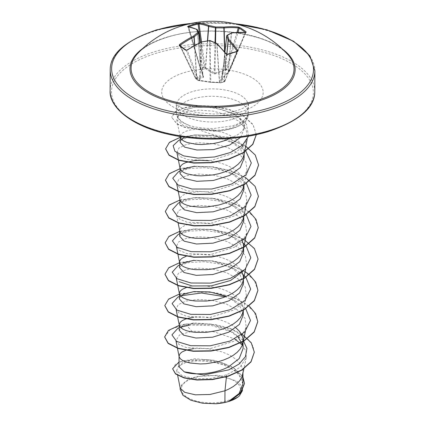 <?xml version="1.0" encoding="UTF-8"?>
<svg xmlns="http://www.w3.org/2000/svg" width="425" height="425" viewBox="0 0 425 425"><rect width="100%" height="100%" fill="white"/><g stroke="black" fill="none" stroke-linecap="round" stroke-linejoin="round"><path stroke-width="0.32" stroke-dasharray="2.12 1.59" d="M220.293 82.748A0.696 0.606 -81.8 0 1 220.092 82.758L220.548 82.827A0.696 0.696 0 0 0 220.819 82.811A0.696 0.367 -104.5 0 1 220.75 82.817L224.384 81.733L223.667 81.616L221.515 79.252L221.738 78.758L229.064 71.4L226.684 69.711L225.468 70.486L214.954 73.934L213.881 73.828L205.132 68.441L204.308 67.458L200.674 68.542L201.386 69.557L203.511 76.92L203.288 77.414L197.136 78.944L195.994 78.869L198.374 80.559L210.072 82.238L220.75 82.817A0.696 0.606 -81.8 0 1 220.065 82.365L210.789 81.972L198.937 80.235A0.696 0.468 158.6 0 1 198.018 80.309L195.67 78.641L180.03 45.847A101.591 27.758 53.7 0 1 186.219 50.251L187.143 49.932M196.738 78.944A0.696 0.414 95.6 0 1 196.578 78.099L203.06 76.479L200.866 69.169L200.159 68.239L200.472 68.032L204.999 66.858L205.626 67.75L214.763 73.196L225.16 69.716L226.127 68.983L229.495 71.14L228.485 71.682L222.078 78.397L224.198 80.947L224.82 80.947A0.696 0.584 95.9 0 1 224.384 81.733A0.696 0.313 -108.6 0 0 224.458 81.728A0.696 0.313 -108.6 0 0 224.586 81.552L221 82.625A0.696 0.521 -167.3 0 1 220.065 82.365L226.413 54.15L227.348 54.395A101.591 51.553 -35.8 0 1 236.81 51.568L237.033 50.979M186.102 50.092A0.696 0.494 127.2 0 1 186.219 50.251L198.018 80.309A0.696 0.542 -56.6 0 0 198.172 80.49A0.696 0.696 0 0 0 198.507 80.607A0.696 0.446 -85.8 0 1 198.374 80.559A0.696 0.542 -56.6 0 1 198.172 80.49L195.787 78.795A0.696 0.494 -52.8 0 1 195.67 78.641A0.696 0.383 154.5 0 1 195.659 78.63A0.696 0.383 154.5 0 1 195.58 78.54A0.696 0.696 0 0 0 195.787 78.795A0.696 0.494 -52.8 0 0 195.994 78.869A0.696 0.414 95.6 0 1 195.829 78.025L196.578 78.099L194.517 45.47M179.871 45.661L195.58 78.54A0.696 0.383 154.5 0 1 195.829 78.025L180.636 46.171M137.854 53.338A81.467 37.666 -179.7 0 1 167.96 36.959A81.467 37.666 -179.7 0 1 287.433 54.124C271.942 34.228 208.112 23.742 167.758 37.113C153.818 41.459 143.847 46.867 137.854 53.338M194.677 377.682A29.601 13.685 0.3 0 0 186.113 396.594A29.601 13.685 0.3 0 0 227.093 400.727A29.601 13.685 0.3 0 0 235.657 381.815A29.601 13.685 0.3 0 0 194.677 377.682M248.136 113.645C247.281 118.915 241.889 123.027 231.96 125.981L213.913 128.456C205.02 128.557 197.067 127.659 190.055 125.763A35.843 16.575 -179.7 0 1 176.827 115A35.843 16.575 -179.7 0 1 176.487 112.683A35.843 16.575 -179.7 0 1 192.706 98.919A35.843 16.575 -179.7 0 1 229.42 98.372A35.843 16.575 -179.7 0 1 248.173 113.061A35.843 16.575 -179.7 0 1 248.136 113.778L248.136 113.645A35.7 16.506 -179.7 0 1 248.195 114.638A35.7 16.506 -179.7 0 1 232.039 128.345A35.7 16.506 -179.7 0 1 214.067 130.948L213.887 130.337L198.358 129.365C209.865 134.295 220.394 136.903 229.946 137.195L232.156 137.254A32.002 14.795 -179.7 0 0 243.945 127.813L247.738 115.6L242.42 122.453L231.8 127.617C226.35 129.306 220.378 130.215 213.887 130.337M248.136 113.778L248.11 113.73A35.7 16.506 -179.7 0 1 248.195 114.899A35.7 16.506 -179.7 0 1 232.039 128.605A35.7 16.506 -179.7 0 1 214.062 131.208L185.231 127.574L176.991 124.063L171.764 117.374L176.991 123.802L185.231 127.314L214.067 130.948L213.913 128.456M240.608 137.355L244.253 128.536L242.548 122.32L237.559 116.62A32.002 14.795 -179.7 0 1 244.269 125.747A32.002 14.795 -179.7 0 1 243.945 127.813M237.559 116.62L231.869 112.896L213.292 107.286L193.906 107.297L184.668 109.815L178.808 113.475L177.666 117.805L181.539 122.108L190.055 125.763M248.11 113.73L247.743 115.6M244.093 158.227L240.603 149.079L230.817 141.392L212.851 135.543L194.629 134.868L184.094 137.657L180.189 139.66M181.549 139.421L180.179 142.221M242.085 145.547L240.417 143.198L237.192 139.974L233.107 137.068L228.315 134.534L222.971 132.435L211.368 129.678L199.872 128.918L190.044 130.013L186.177 131.134L183.202 132.558L181.209 134.199L180.205 136.521M186.219 350.142L185.698 350.317M242.914 383.945L238.452 373.463L226.222 365.08L209.653 360.352L193.455 359.8L182.856 362.435L179.005 366.791M238.117 337.121L228.9 330.214L211.321 324.132L193.646 322.942L183.117 325.72L179.196 330.294M179.217 324.987L179.281 325.29M180.731 296.151L179.355 298.95M243.27 310.207L243.089 306.972L241.862 303.376L239.599 299.922L236.369 296.703L232.289 293.792L227.492 291.258L222.148 289.159L216.431 287.534L204.685 285.775L193.837 285.977L186.543 287.454M183.457 263.043L179.52 267.601M242.016 272.005L239.764 268.579L236.534 265.359L232.454 262.448L227.657 259.914L222.312 257.816L216.596 256.19L210.71 255.058L199.219 254.299L194.002 254.633L186.187 256.28M243.599 252.264L240.109 243.116L230.318 235.423L212.357 229.574L194.14 228.905L183.605 231.689L179.685 236.258M242.181 240.662L239.928 237.23L236.698 234.01L232.618 231.099L227.821 228.57L222.477 226.472L210.874 223.715L199.383 222.955L189.55 224.044L185.688 225.17L182.708 226.594L180.715 228.236L179.78 230.005L179.77 231.253M243.764 220.92L240.284 211.778L230.467 204.09L212.511 198.225L194.299 197.561L183.775 200.34L179.86 204.914M243.764 216.171L243.583 212.936L242.356 209.339L240.093 205.886L236.863 202.667L232.783 199.755L227.986 197.227L222.642 195.123L216.925 193.497L205.179 191.739L199.543 191.606L189.715 192.7L185.852 193.827L182.872 195.25L180.88 196.892L179.876 199.601M180.025 171.004L183.951 168.991L180.014 173.565M242.707 374.526L242.76 369.665L241.538 366.063L239.27 362.615L236.04 359.391L231.96 356.485L227.168 353.951L221.818 351.852L210.216 349.095L204.356 348.468L193.513 348.67M243.1 348.558L242.516 344.516M235.886 327.781L232.124 325.136L227.327 322.607L221.983 320.503L216.272 318.877L204.521 317.124L193.673 317.326M243.275 314.957L239.79 305.814L229.983 298.132M243.424 283.608L239.944 274.465L230.164 266.778L212.202 260.918L193.975 260.249M243.201 280.489L243.461 279.246M243.615 247.249L243.637 246.649M243.934 189.577L240.438 180.423L230.658 172.741L212.697 166.882L194.464 166.212M243.961 183.961L243.748 181.592L242.521 177.995L240.258 174.542L237.028 171.323L232.948 168.412L228.151 165.877L222.806 163.779L217.09 162.153L208.829 160.708M243.86 155.109L243.907 150.248L242.771 146.822M242.335 345.042L245.932 351.204L246.261 357.664L239.918 367.428L226.621 374.866L210.072 378.617L193.901 378.664L181.815 375.509L176.673 370.419L178.58 366.026L185.762 362.53L197.072 360.852L210.625 361.611L224.14 365.043L235.264 370.887L242.038 378.51L243.222 386.915L238.999 394.522L230.238 400.897M180.142 389.337L182.07 384.418L187.558 379.897L196.244 376.603L218.168 375.254L236.651 381.018L241.453 385.746L242.372 390.942L243.222 386.915M182.07 384.418L180.147 387.568L180.205 388.131M226.621 374.866L226.419 376.805M229.782 138.492L232.156 137.254M193.646 322.942L189.646 325.051L211.863 325.598L232.783 332.292L243.137 340.335M189.646 325.051L185.667 323.951L215.581 324.53L230.137 328.376L242.218 334.284M179.026 361.983L194.74 358.737L214.598 360.352L232.427 366.956L242.951 377.166M179.217 325.396L185.667 323.951L208.765 323.839L231.689 329.226L248.28 339.432L252.769 345.69L254.304 352.256M172.598 369.038L175.504 364.278L183.611 360.655L209.382 359.693L223.003 362.939L234.372 368.433L241.857 375.567L244.476 383.504M164.645 337.014L170.34 329.375L185.661 324.217L191.792 331.245L213.855 331.728L234.775 338.959M198.358 129.365L183.164 125.359L176.763 119.685L178.888 115.17L186.692 111.653L198.831 110.091L213.265 111.143L227.518 115.005L239.153 121.385L246.165 129.577L247.339 138.545L243.344 146.173L235.195 152.74L211.14 160.443L187.632 159.603L180.104 156.522L176.906 152.532L178.999 147.948L186.75 144.346L198.831 142.699L213.169 143.655L227.343 147.379L238.903 153.616L245.868 161.665L247.058 170.457L243.089 177.99L234.94 184.455L210.885 191.941L187.42 190.931L179.956 187.85L176.736 183.882L178.829 179.292L186.58 175.69L198.661 174.043L212.999 174.994L227.168 178.723L238.728 184.96L245.708 192.998L246.888 201.801L242.93 209.334L234.775 215.799L210.72 223.274L187.266 222.28L179.78 219.21L176.598 215.225L178.665 210.641L186.41 207.039L198.491 205.392L212.835 206.332L226.977 210.067L238.558 216.298L245.538 224.326L246.723 233.15L242.776 240.662L234.621 247.137L210.566 254.617L187.09 253.624L179.589 250.548L176.439 246.569L178.505 241.979L186.256 238.383L198.337 236.736L212.686 237.681L226.833 241.416L238.398 247.648L245.374 255.68L246.569 264.493L245.677 268.727M176.322 278.311L178.367 273.323L186.102 269.726L198.183 268.079L212.521 269.041L226.69 272.76L238.244 279.002L245.214 287.034L246.41 295.837L242.436 303.37L234.281 309.841L210.226 317.321L186.766 316.306L179.265 313.236L176.083 309.262L178.202 304.683L185.927 301.07L198.008 299.423L212.351 300.374L226.52 304.114L238.08 310.346L245.05 318.373L246.24 327.181L242.277 334.714L234.122 341.185L210.067 348.665L186.612 347.65L179.1 344.585L175.918 340.606L179.557 334.932L191.792 331.245M180.992 327.107L177.677 328.509M245.74 308.683L235.259 300.884L225.314 296.804M181.156 295.763L177.831 297.165M242.994 274.529L235.413 269.535L220.676 264.111L204.335 261.742L189.237 262.475L177.99 265.822M243.158 243.185L235.567 238.186L220.835 232.762L204.505 230.398L189.407 231.131L178.165 234.472M246.229 214.646L235.742 206.847L221.016 201.423L204.68 199.049L189.582 199.782L178.335 203.123M246.394 183.303L235.912 175.504L221.181 170.074L204.839 167.705L189.736 168.438L178.484 171.785M245.809 151.151L236.066 144.149L221.329 138.725L204.993 136.361L189.89 137.094L178.649 140.441M248.551 136.159L246.431 124.217L234.43 114.229L221.473 109.379L207.373 107.111L194.427 107.403L184.668 109.815M249.236 306.106L234.674 297.744L215.9 292.713L196.286 291.545L179.382 294.052M245.076 271.58L230.297 264.759L212.665 260.892L194.852 260.275L179.541 262.708M243.801 239.344L229.048 232.964L211.809 229.426L194.538 228.958L179.706 231.359M249.725 212.07L235.168 203.708L216.389 198.677L196.78 197.508L179.871 200.016M245.57 177.544L230.791 170.722L213.159 166.855L195.341 166.239L180.035 168.672M245.735 146.2L230.956 139.373L213.323 135.511L195.505 134.895L180.2 137.323M256.312 134.656L253.034 124.52L243.668 115.998L229.76 109.655L213.499 106.112L197.386 105.549L183.86 107.695L174.898 111.871L171.764 117.114M257.752 321.815L254.203 311.658L244.168 302.717L229.16 296.05L211.453 292.373L193.72 291.943L178.638 294.53L168.491 299.45L164.81 305.665M257.917 290.482L254.373 280.325L244.343 271.378L229.341 264.711L211.639 261.03L193.901 260.594L178.819 263.181L168.661 268.101L164.974 274.311M258.081 259.144L254.522 248.954L244.444 239.998L229.378 233.325L211.613 229.665L193.848 229.266L178.782 231.896L168.698 236.858L165.134 243.105M258.246 227.779L254.676 217.595L244.587 208.638L229.521 201.976L211.756 198.316L193.991 197.923L178.93 200.558L168.858 205.519L165.298 211.762M258.405 196.435L254.857 186.278L244.827 177.337L229.819 170.669L212.112 166.993L194.379 166.563L179.302 169.15L169.15 174.069L165.468 180.28M258.57 165.102L255.032 154.944L245.002 146.003L229.999 139.331L212.293 135.649L194.56 135.214L179.472 137.801L169.32 142.715L165.628 148.931M256.317 134.656L253.034 124.785L243.668 116.259L229.76 109.916L213.493 106.372L197.386 105.809L183.855 107.955L174.898 112.136L171.764 117.374M237.995 397.019L238.032 396.993A31.817 14.71 0.3 0 0 239.371 395.877M231.577 32.895A0.696 0.552 -115.3 0 0 231.306 33.288A0.696 0.361 -175.5 0 1 231.498 33.203A101.628 70.906 -49.5 0 1 245.241 32.858L229.064 71.4A0.696 0.526 -59 0 0 229.394 70.943L245.406 32.587M188.785 26.807A101.591 87.507 92.3 0 0 188.626 26.865L188.403 27.131A0.696 0.606 98.3 0 0 187.924 26.669L200.159 68.239A0.696 0.696 0 0 0 200.287 68.483A0.696 0.367 140.8 0 0 200.674 68.542A0.696 0.345 -103.1 0 1 200.472 68.032L188.626 26.865L188.403 27.131A101.628 45.236 68.6 0 1 197.242 29.75A0.696 0.34 174.9 0 1 197.343 29.867A0.696 0.648 152.5 0 0 197.28 29.654M203.288 77.414A0.696 0.552 68.1 0 1 202.953 76.723L199.617 42.776M180.195 45.252L179.94 45.746M199.091 80.612A0.696 0.446 -85.8 0 0 199.224 80.66L198.507 80.607A0.696 0.446 -85.8 0 0 198.937 80.235L187.149 50.193A101.628 70.906 -49.5 0 1 201.36 42.197A0.696 0.372 -177.4 0 1 201.609 42.149L201.588 41.91M199.585 80.681L199.899 80.399L201.609 42.149A101.511 83.98 -19.2 0 1 209.552 40.832A0.696 0.377 179 0 1 210.072 40.885A101.511 70.098 51 0 1 216.771 43.679A0.696 0.361 176.1 0 1 216.957 43.77A101.628 45.236 68.6 0 1 226.413 54.15A0.696 0.367 -39.2 0 0 226.371 53.938M236.852 51.414L224.82 80.947A0.696 0.468 -157.8 0 1 224.586 81.552L236.81 51.568A0.696 0.367 -104.4 0 1 236.985 51.383M226.775 35.711A0.696 0.335 -173.7 0 1 226.817 35.679A101.511 46.267 -67.5 0 1 231.306 33.288L228.278 71.931A0.696 0.377 41.9 0 1 228.225 72.16L228.225 72.16A0.696 0.377 41.9 0 1 227.917 72.229M224.905 52.169L221.972 78.636A0.696 0.648 -33 0 1 221.515 79.252M201.386 69.557A0.696 0.478 -16 0 1 200.876 69.254L200.876 69.254A0.696 0.478 -16 0 1 200.866 69.169L197.343 29.867A101.511 12.766 80.8 0 1 198.778 32.858L198.783 32.943M197.078 29.437A0.696 0.568 113.6 0 1 197.242 29.75L200.749 68.887A0.696 0.367 140.8 0 0 200.786 69.1L200.786 69.1A0.696 0.367 140.8 0 0 201.174 69.158M203.511 76.92A0.696 0.547 -18.4 0 1 203.081 76.59L203.081 76.59A0.696 0.547 -18.4 0 1 203.06 76.479L199.745 42.713L203.081 76.59L200.876 69.254L200.287 68.483A0.696 0.367 140.8 0 1 200.244 68.271L188.403 27.131M197.136 78.944A0.696 0.579 81.4 0 1 196.78 78.184L194.708 45.363M201.519 41.857L204.999 66.858A0.696 0.388 -35.8 0 1 204.308 67.458A0.696 0.335 -110.1 0 1 204.064 66.959L200.627 42.282M207.442 40.816L205.45 67.485A0.696 0.388 -35.8 0 1 204.76 68.085M207.639 40.784L205.626 67.75L205.132 68.441M215.034 42.627L214.242 73.142A0.696 0.298 -63.1 0 1 213.881 73.828M215.549 42.856L214.954 73.934M210.072 82.238L199.224 80.66A0.696 0.446 -85.8 0 0 199.654 80.288L201.36 42.197A0.696 0.271 64.6 0 1 201.439 41.889M224.607 51.813L225.16 69.716L225.468 70.486M224.867 52.121L225.404 69.493L225.967 70.221M211.145 82.344A0.696 0.404 -81.4 0 1 211.076 82.344L210.099 82.248L209.589 40.513M236.959 32.401L226.127 68.983L226.684 69.711A0.696 0.505 -50.4 0 0 227.046 69.275L237.979 32.358M219.922 82.732A0.696 0.441 -90.7 0 1 219.831 82.748L211.076 82.344A0.696 0.404 -81.4 0 1 210.789 81.972L210.072 40.885A0.696 0.324 -69.4 0 0 209.929 40.55M216.862 43.493A0.696 0.446 -45.8 0 1 216.957 43.77L219.608 82.296A0.696 0.606 -81.8 0 0 220.092 82.758L219.831 82.748A0.696 0.441 -90.7 0 1 219.433 82.37L216.771 43.679A0.696 0.292 -65.4 0 0 216.729 43.419M231.721 32.858A0.696 0.398 -96.7 0 0 231.498 33.203L228.315 71.894M226.828 35.631A0.696 0.531 -120.6 0 0 226.817 35.679L222.078 78.397A0.696 0.446 47.9 0 1 221.972 78.678L221.972 78.678A0.696 0.446 47.9 0 1 221.738 78.758M223.885 81.68A0.696 0.584 95.9 0 0 224.315 80.893L226.897 54.23M226.801 54.081L224.198 80.947A0.696 0.675 -51.8 0 1 223.667 81.616M245.48 32.534A0.696 0.446 -85.9 0 0 245.241 32.858M227.476 54.219A0.696 0.313 -108.7 0 0 227.348 54.395L221 82.625A0.696 0.367 -104.5 0 1 220.825 82.811A0.696 0.696 0 0 0 220.825 82.811L224.458 81.728A0.696 0.696 0 0 0 224.464 81.722A0.696 0.696 0 0 0 224.883 81.329L237.107 51.34M142.832 48.413A82.578 38.181 -179.7 0 1 167.349 37.018A82.578 38.181 -179.7 0 1 282.503 49.141M110.224 69.854A102.335 47.318 -179.7 0 1 156.528 30.563A102.335 47.318 -179.7 0 1 261.338 28.996A102.335 47.318 -179.7 0 1 314.888 70.927M157.176 52.966A100.938 46.67 0.3 0 0 127.973 117.454A100.938 46.67 0.3 0 0 267.702 131.532A100.938 46.67 0.3 0 0 296.905 67.044A100.938 46.67 0.3 0 0 157.176 52.966M314.776 91.545A102.335 47.318 0.3 0 0 261.232 49.619A102.335 47.318 0.3 0 0 156.421 51.186A102.335 47.318 0.3 0 0 110.112 90.477M231.992 119.398A35.843 16.575 0.3 0 0 248.211 105.634A35.843 16.575 0.3 0 0 229.458 90.95A35.843 16.575 0.3 0 0 192.748 91.497A35.843 16.575 0.3 0 0 176.529 105.257A35.843 16.575 0.3 0 0 195.282 119.946A35.843 16.575 0.3 0 0 231.992 119.398M240.21 111.993A50.729 23.455 0.3 0 0 254.888 79.581A50.729 23.455 0.3 0 0 184.668 72.505A50.729 23.455 0.3 0 0 169.989 104.917A50.729 23.455 0.3 0 0 240.21 111.993M191.101 23.46A100.938 46.67 -179.7 0 1 234.499 23.683M248.173 113.061L248.498 104.242L246.42 106.17C244.412 107.738 240.901 109.321 235.886 110.925C229.155 112.938 221.436 113.969 212.734 114.017L196.701 112.598L185.592 109.576C175.127 105.007 176.837 103.886 176.258 103.865L176.487 112.683M179.547 262.294L179.547 261.986M179.711 230.95L179.711 230.642M242.972 373.283L242.978 372.029M243.302 310.192L243.307 309.342M243.791 216.553L243.796 215.305M244.12 153.866L244.125 152.612M176.667 370.425L177.655 375.355M244.253 128.536L244.269 125.747M180.147 387.85L180.147 387.568M176.763 119.685L180.12 136.505M247.345 138.545L247.137 139.522M176.901 152.538L176.981 152.926M247.063 170.457L244.115 184.461M176.736 183.882L176.816 184.275M246.898 201.801L246.006 206.04M243.95 215.804L243.886 216.102M176.572 215.231L178.096 222.87M246.734 233.15L245.841 237.384M176.407 246.574L176.487 246.962M246.404 295.837L243.392 310.138M176.077 309.262L176.157 309.655M177.549 316.625L177.607 316.907M246.24 327.181L245.347 331.42M175.918 340.606L175.992 340.999M177.384 347.974L177.443 348.25M246.261 357.664L243.923 368.767M177.666 117.805L176.827 115M183.117 325.72L179.201 327.728M235.259 300.884L229.989 298.116M179.366 296.384L183.287 294.376M235.413 269.535L230.164 266.778M179.531 265.041L183.446 263.033M235.567 238.186L230.318 235.423M179.695 233.697L183.605 231.689M235.742 206.847L230.472 204.08M179.86 202.348L183.775 200.34M235.912 175.504L230.658 172.741M236.066 144.149L230.817 141.392M234.43 114.229L231.869 112.896M228.9 330.214L232.783 332.292M192.583 23.157L233.022 23.37M245.804 32.486L229.495 71.14A0.696 0.696 0 0 1 229.234 71.453L221.914 78.742L224.889 52.148"/><path stroke-width="0.64" d="M215.034 42.627L215.411 27.891A101.511 78.285 -118.2 0 0 208.707 26.478A0.696 0.282 -175.7 0 1 208.521 26.387A101.628 53.428 -101.6 0 0 199.028 23.959L198.087 24.044A0.696 0.345 -103 0 0 197.63 23.343L199.522 23.157A102.324 53.794 78.4 0 1 209.079 25.596A102.207 78.822 61.8 0 1 215.826 27.025A102.207 92.793 -26.2 0 1 223.816 27.083L223.869 28.002A101.511 92.161 153.8 0 0 215.932 27.944L215.411 27.891A0.696 0.361 -75.6 0 1 215.826 27.025L215.549 42.856M239.944 27.609A0.696 0.526 120.9 0 0 239.217 28.188L238.287 27.917A101.628 79.098 119.6 0 0 224.118 27.96A0.696 0.383 84.3 0 0 223.816 27.083A102.324 79.64 -60.4 0 1 238.085 27.041L239.944 27.609A102.287 64.143 98 0 1 243.111 29.681A102.287 64.143 98 0 1 246.176 32.04A0.696 0.505 129.7 0 0 245.464 32.47M257.162 100.369A81.467 37.666 -179.7 0 1 160.034 97.24A81.467 37.666 -179.7 0 1 137.854 53.338A102.335 102.335 0 0 1 287.428 54.124L287.433 54.124A81.467 37.666 -179.7 0 1 257.162 100.369M227.805 54.411L225.925 53.901A0.696 0.367 -39.2 0 1 226.371 53.938L227.476 54.219L226.615 54.124C227.163 54.241 225.128 53.688 227.476 54.219A0.696 0.313 -108.7 0 1 227.805 54.411A102.287 51.908 144.2 0 1 232.602 52.881A102.287 51.908 144.2 0 1 237.331 51.568A0.696 0.367 -104.4 0 0 236.985 51.383L227.476 54.219M201.588 41.91L209.663 40.641A102.207 84.554 160.8 0 0 201.668 41.963A102.324 71.389 130.5 0 0 187.356 50.017L185.497 50.145A102.287 27.949 -126.3 0 0 179.265 45.714L179.594 44.498A102.324 79.64 -60.4 0 1 193.471 36.136A102.207 54.82 -77.3 0 1 197.997 32.343A102.207 12.851 -99.2 0 0 196.552 29.336A102.324 45.544 -111.4 0 0 187.653 26.695L188.105 26.191A102.287 88.108 -87.7 0 1 192.838 24.613A102.287 88.108 -87.7 0 1 197.63 23.343M184.094 137.657L181.549 139.421M180.205 136.521L180.173 142.221L184.647 147.135L196.881 150.009L213.509 149.605L229.75 144.999L240.608 137.355M180.205 136.606L180.428 137.78L181.661 139.533L183.935 141.137L187.175 142.518L196.074 144.272L201.429 144.527L213.047 143.597L218.917 142.38L224.559 140.67L229.851 138.454M177.655 375.355L180.205 388.131L184.663 392.302L195.357 394.82L209.902 394.496L224.974 390.782L224.91 402.401A32.002 14.795 0.3 0 0 228.406 401.498A32.002 14.795 0.3 0 0 228.57 401.45L239.078 393.534L242.914 383.945L242.972 373.283M226.419 376.805L224.974 390.782L228.469 389.252L233.097 386.649L236.969 383.679L239.96 380.412L241.958 376.927L243.923 368.767M185.698 350.317L182.054 351.974L180.062 353.616L179.058 356.022L178.999 366.791L184.238 371.832C193.311 375.445 214.498 374.404 228.586 366.812L239.211 358.551L243.1 348.558L242.925 338.316L241.697 334.719L239.434 331.266L235.886 327.781M193.513 348.67L186.219 350.142M179.058 356.022L179.281 357.197L180.513 358.95L182.787 360.559L186.028 361.935L190.118 362.998L200.276 363.943L206.003 363.726L217.77 361.797L223.412 360.087L228.634 357.908L233.261 355.305L237.134 352.336L240.125 349.068L242.123 345.583L243.143 340.685M179.217 324.987L179.191 330.294L183.685 335.213L195.952 338.034L212.558 337.195L228.772 332.175L239.392 324.424L243.275 314.957L243.302 310.192M193.673 317.326L189.056 318.081L185.194 319.207L182.213 320.631L180.227 322.272L179.217 324.679M177.607 316.907L179.44 325.848L180.678 327.606L182.952 329.21L186.192 330.586L190.283 331.654L195.086 332.345L206.167 332.382L217.935 330.453L223.577 328.737L228.799 326.559L233.426 323.956L237.299 320.992L240.284 317.725L242.287 314.24L243.27 310.207M226.334 296.395L209.865 291.927L193.811 291.598L183.287 294.376L180.731 296.151M186.543 287.454L182.378 289.287L180.391 290.923L179.456 292.697L179.355 298.95L183.86 303.875L196.148 306.691L212.734 305.846L228.932 300.831L239.551 293.091L243.424 283.608M179.382 293.335L179.605 294.504L180.843 296.257L183.117 297.867L186.352 299.243L190.448 300.31L195.25 300.996L206.327 301.038L212.229 300.321L218.094 299.104L223.741 297.394L228.963 295.216L233.591 292.612L237.463 289.643L240.449 286.376L242.452 282.896L243.201 280.489L245.677 268.727M193.975 260.249L183.457 263.043M179.547 262.294L179.52 267.601L184.014 272.526L196.276 275.342L212.861 274.507L229.096 269.487L239.727 261.731L243.599 252.264L243.631 247.499M186.187 256.28L182.543 257.938L180.556 259.579L179.621 261.348L179.77 263.16L181.008 264.913L183.281 266.523L186.517 267.899L190.607 268.961L195.415 269.652L206.492 269.689L212.388 268.977L218.259 267.761L223.906 266.05L229.128 263.872L233.755 261.269L237.628 258.299L240.614 255.032L242.617 251.547L243.615 247.249M179.711 230.95L179.685 236.258L184.174 241.177L196.446 243.998L213.053 243.158L229.261 238.143L239.881 230.393L243.764 220.92L243.791 216.553M178.096 222.87L179.934 231.811L181.172 233.569L183.446 235.174L186.681 236.55L190.772 237.617L195.58 238.308L206.656 238.345L218.423 236.417L224.065 234.701L229.293 232.523L233.92 229.925L237.793 226.955L240.778 223.688L242.781 220.203L243.764 216.171M179.876 199.601L179.844 204.914L184.354 209.838L196.642 212.659L213.228 211.815L229.426 206.794L240.045 199.049L243.934 189.577L243.961 183.961L242.946 188.859L240.943 192.339L237.958 195.606L234.085 198.576L229.458 201.179L224.23 203.357L218.588 205.068L206.821 207.002L201.099 207.219L190.937 206.274L186.846 205.206L183.611 203.83L181.332 202.22L180.099 200.467L179.876 199.298M194.464 166.212L183.956 169.001M208.829 160.708L199.708 160.262L194.496 160.597L186.012 162.483L183.037 163.907L181.045 165.543L180.11 167.312L180.009 173.565L184.508 178.489L196.77 181.31L213.355 180.476L229.59 175.451L240.215 167.694L244.093 158.227M180.041 167.949L180.264 169.123L181.496 170.877L183.775 172.486L187.011 173.862L195.909 175.615L201.264 175.87L212.883 174.941L218.753 173.724L224.395 172.013L229.622 169.835L234.249 167.232L238.122 164.262L241.108 160.995L243.105 157.51L243.86 155.109L247.137 139.522M242.516 344.516L238.117 337.121M243.472 277.993L243.254 275.628L242.016 272.005M243.631 247.238L243.419 244.285L242.181 240.662M242.771 146.822L242.085 145.547M244.476 383.504L240.72 393.056L230.238 400.897L238.032 396.993L239.371 395.877L242.441 390.623M224.91 402.401L215.953 403.75L202.667 403.256L191 400.292L182.973 395.34L180.142 389.337L180.147 387.568M243.137 340.335L246.941 348.457L245.459 356.665L239.078 364.044L228.878 369.835L203.697 374.94L184.238 371.832M242.218 334.284L251.223 342.725L254.309 352.128L251 361.664L241.793 369.925L228.23 375.992L212.479 379.318L196.972 379.775L184.03 377.666L175.525 373.681L172.598 368.778L179.026 361.983M242.951 377.166L244.476 383.377L240.157 393.454L228.57 401.45M254.304 352.256L251 361.925L241.793 370.186L228.23 376.258L212.479 379.583L196.972 380.035L184.03 377.926L175.525 373.942L172.598 368.778M230.594 400.743L228.655 401.418M234.775 338.959L242.335 345.042M243.722 270.613L230.621 280.463L211.337 285.855L192.105 285.967L179.153 281.706M189.646 325.051L180.992 327.107M179.201 327.728L177.677 328.509L171.923 334.884L176.683 341.429L190.697 345.69L210.205 345.817L229.983 341.084L244.726 332.058L250.495 320.455L245.74 308.683M225.314 296.804L201.386 293L181.156 295.763M179.366 296.384L177.831 297.165L172.088 303.54L176.853 310.085L190.873 314.346L210.375 314.473L230.148 309.74L244.896 300.709L250.66 289.106L245.905 277.339M245.756 277.174L242.994 274.529M179.531 265.041L177.99 265.822L172.247 272.202L177.023 278.742L191.043 282.997L210.55 283.124L230.318 278.391L245.06 269.365L250.824 257.762L246.064 245.995M245.921 245.831L243.158 243.185M179.695 233.697L178.165 234.472L172.412 240.853L177.183 247.393L191.197 251.653L210.704 251.781L230.477 247.047L245.22 238.021L250.984 226.419L246.229 214.646M179.86 202.348L178.335 203.123L172.577 209.504L177.342 216.049L191.356 220.304L210.864 220.437L230.637 215.703L245.384 206.678L251.148 195.075L246.394 183.303M180.025 171.004L178.484 171.785L172.736 178.224L177.698 184.811L192.02 189.029L211.793 189.003L231.636 184.025L246.133 174.733L251.324 162.945L245.809 151.151M180.189 139.66L178.649 140.441L173.14 145.674L174.946 151.321L183.727 155.917L197.933 158.084L214.609 156.958L230.414 152.506L242.441 145.233L248.551 136.159M179.217 325.396L168.454 330.432L164.645 336.887L168.157 343.172L178.218 348.245L193.295 351.023L211.103 350.79L228.916 347.283L244.04 340.744L254.166 331.856L257.752 321.688L255.59 313.597L249.236 306.106M179.382 294.052L168.624 299.083L164.81 305.533L168.316 311.822L178.373 316.896L193.444 319.674L211.246 319.446L229.064 315.945L244.189 309.405L254.32 300.523L257.917 290.355L255.76 282.258L249.401 274.757M249.241 274.63L245.076 271.58M179.541 262.708L168.789 267.734L164.974 274.183L168.475 280.473L178.527 285.547L193.598 288.331L211.4 288.102L229.218 284.601L244.348 278.062L254.485 269.179L258.081 259.011L254.394 248.513L243.801 239.344M179.706 231.359L168.953 236.396L165.134 242.84L168.645 249.135L178.702 254.203L193.779 256.987L211.586 256.758L229.404 253.252L244.529 246.707L254.655 237.819L258.246 227.651L256.084 219.56L249.725 212.07M179.871 200.016L169.113 205.052L165.298 211.501L168.815 217.791L178.872 222.859L193.954 225.643L211.756 225.409L229.574 221.903L244.694 215.363L254.819 206.476L258.411 196.308L255.106 186.363L245.57 177.544M180.035 168.672L169.283 173.703L165.463 180.152L168.969 186.442L179.026 191.51L194.097 194.294L211.9 194.066L229.718 190.565L244.843 184.025L254.973 175.143L258.575 164.974L255.271 155.024L245.735 146.2M180.2 137.323L169.447 142.354L165.628 148.803L169.038 155.013L178.845 160.055L193.673 162.812L211.119 162.525L228.39 159.083L242.946 152.777L252.7 144.298L256.312 134.656M164.645 337.014L168.157 343.437L178.218 348.505L193.295 351.284L211.097 351.05L228.916 347.549L244.035 341.004L254.161 332.116L257.752 321.815M164.81 305.665L168.316 312.083L178.373 317.156L193.444 319.94L211.246 319.712L229.064 316.205L244.189 309.666L254.32 300.783L257.917 290.482M164.974 274.311L168.475 280.734L178.527 285.807L193.598 288.591L211.395 288.362L229.218 284.867L244.348 278.327L254.479 269.445L258.081 259.144M165.134 242.84L168.64 249.395L178.702 254.463L193.779 257.247L211.581 257.019L229.404 253.512L244.529 246.968L254.655 238.085L258.246 227.779M165.298 211.501L168.81 218.052L178.872 223.125L193.949 225.903L211.756 225.67L229.569 222.169L244.694 215.624L254.819 206.736L258.405 196.435M165.468 180.28L168.969 186.702L179.026 191.771L194.097 194.554L211.9 194.326L229.718 190.825L244.843 184.285L254.973 175.403L258.57 165.102M165.628 148.931L169.06 155.295L178.93 160.347L193.837 163.088L211.352 162.759L228.661 159.263L243.196 152.888L252.859 144.341L256.317 134.656M215.953 403.75A31.817 14.71 0.3 0 0 237.995 397.019A31.817 14.71 0.3 0 0 238.016 397.003M246.176 32.04L245.847 32.56A0.696 0.446 -85.9 0 0 245.671 32.486L245.671 32.486A0.696 0.446 -85.9 0 0 245.48 32.534M245.847 32.56A102.324 71.389 130.5 0 0 232.013 32.911A102.207 46.585 112.5 0 0 227.497 35.318A0.696 0.531 -120.6 0 0 226.828 35.631M226.801 54.081L228.135 40.285A0.696 0.558 163.3 0 1 228.932 39.711A0.696 0.457 136 0 0 228.236 40.402A0.696 0.303 -174.5 0 1 228.135 40.285A101.511 20.947 -90.2 0 0 226.711 35.923A0.696 0.59 160.3 0 1 227.497 35.318A102.207 21.091 89.8 0 1 228.932 39.711A102.324 53.794 78.4 0 1 237.788 50.362L237.331 51.568M224.867 52.121L224.118 27.96A0.696 0.271 178.2 0 1 223.869 28.002L224.607 51.813M198.778 32.858A0.696 0.308 174.4 0 1 198.788 32.9A0.696 0.308 174.4 0 1 198.666 33.097A0.696 0.494 -127.6 0 0 197.997 32.343A0.696 0.627 156 0 1 198.778 32.858M199.617 42.776L198.666 33.097A101.511 54.448 102.7 0 0 194.172 36.863A0.696 0.282 176.4 0 1 193.981 36.948A0.696 0.287 -116.6 0 0 193.471 36.136A0.696 0.468 -132.3 0 1 194.172 36.863L194.708 45.363M236.81 51.568L237.033 50.979A101.628 53.428 -101.6 0 0 228.236 40.402L226.897 54.23M224.905 52.169L226.711 35.923A0.696 0.335 -173.7 0 1 226.7 35.843A0.696 0.335 -173.7 0 1 226.775 35.711M207.639 40.784L208.707 26.478A0.696 0.383 -80.6 0 1 209.079 25.596A0.696 0.558 -68.1 0 0 208.521 26.387L207.442 40.816M238.085 27.041A0.696 0.414 95.6 0 1 238.287 27.917L236.959 32.401M201.519 41.857L199.028 23.959A0.696 0.584 -84 0 1 199.522 23.157M188.599 26.775A0.696 0.335 -110.2 0 0 188.105 26.191M197.078 29.437A0.696 0.568 113.6 0 0 196.94 29.341L187.924 26.669A0.696 0.606 98.3 0 0 187.653 26.695M245.512 32.773L245.671 32.486L231.795 32.837A0.696 0.696 0 0 0 231.577 32.895A0.696 0.552 -115.3 0 1 232.013 32.911A0.696 0.398 -96.7 0 0 231.795 32.837A0.696 0.398 -96.7 0 0 231.721 32.858M196.94 29.341A0.696 0.568 113.6 0 0 196.552 29.336A0.696 0.648 152.5 0 1 197.28 29.654A0.696 0.696 0 0 0 196.94 29.341M237.788 50.362A0.696 0.388 144.1 0 0 237.033 50.979L236.852 51.414M194.517 45.47L193.981 36.948A101.628 79.098 119.6 0 0 180.195 45.252L179.594 44.498M180.03 45.847A0.696 0.542 123.4 0 0 179.871 45.661L179.871 45.661A0.696 0.542 123.4 0 0 179.265 45.714M179.94 45.746L186.102 50.092A0.696 0.494 127.2 0 0 185.497 50.145M186.102 50.092L187.356 50.017M225.925 53.901A102.324 45.544 -111.4 0 0 216.405 43.451A0.696 0.446 -45.8 0 1 216.862 43.493A0.696 0.696 0 0 0 216.665 43.361A0.696 0.292 -65.4 0 1 216.729 43.419M201.439 41.889A0.696 0.271 64.6 0 1 201.668 41.963L201.604 41.836A0.696 0.696 0 0 0 201.439 41.889L187.143 49.932M209.929 40.55A0.696 0.324 -69.4 0 0 209.663 40.641A102.207 70.582 -129 0 1 216.405 43.451A0.696 0.292 -65.4 0 1 216.665 43.361L209.929 40.55A0.696 0.696 0 0 0 209.589 40.513M200.627 42.282L198.087 24.044A101.591 87.507 92.3 0 0 193.322 25.303A101.591 87.507 92.3 0 0 188.785 26.807M245.246 32.454A101.591 63.708 -82 0 0 242.362 30.244A101.591 63.708 -82 0 0 239.217 28.188L237.979 32.358M282.503 49.141A82.578 38.181 -179.7 0 1 257.768 101.288A82.578 38.181 -179.7 0 1 154.583 96.103A82.578 38.181 -179.7 0 1 142.832 48.413M234.499 23.683A100.938 46.67 -179.7 0 1 311.865 61.2A100.938 46.67 -179.7 0 1 267.824 108.433A100.938 46.67 -179.7 0 1 128.095 94.355A100.938 46.67 -179.7 0 1 157.298 29.867A100.938 46.67 -179.7 0 1 191.101 23.46M314.776 91.545C314.941 107.589 299.386 120.95 268.106 131.633C239.881 140.218 201.912 141.482 171.009 134.826C131.936 127.027 108.811 107.031 110.112 90.477A102.335 47.318 0.3 0 0 163.662 132.403A102.335 47.318 0.3 0 0 268.473 130.836A102.335 47.318 0.3 0 0 314.776 91.545L314.888 70.927A102.335 47.318 -179.7 0 1 268.579 110.218A102.335 47.318 -179.7 0 1 163.768 111.786A102.335 47.318 -179.7 0 1 110.224 69.854C110.059 53.81 125.614 40.449 156.894 29.771L192.583 23.157M198.783 32.943L199.745 42.713L198.788 32.9A0.696 0.696 0 0 0 198.73 32.683L197.28 29.654M180.195 45.252L180.636 46.171M243.44 283.608L243.461 279.246M244.099 158.227L244.12 153.866M110.112 90.477L110.224 69.854M180.12 136.505L180.264 137.222M176.901 152.538L180.099 168.566M244.115 184.461L243.695 186.453M176.736 183.882L179.934 199.909M246.006 206.04L243.95 215.804M243.886 216.102L243.53 217.797M245.841 237.384L243.366 249.14M176.407 246.574L179.605 262.602M176.242 277.918L179.446 293.946M243.392 310.138L243.036 311.833M176.157 309.655L177.549 316.625M245.347 331.42L242.872 343.177M175.992 340.999L177.384 347.974M177.443 348.25L179.116 356.639M233.022 23.37L266.905 29.83L293.659 41.299L309.894 55.845L314.888 70.927M224.889 52.148L226.7 35.843A0.696 0.696 0 0 1 227.035 35.318L231.577 32.895M226.371 53.938L216.862 43.493"/></g></svg>
